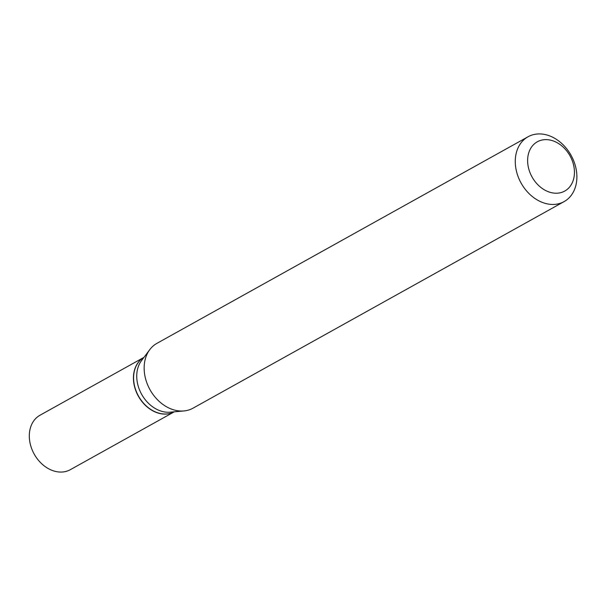 <?xml version="1.0" encoding="UTF-8"?>
<svg xmlns="http://www.w3.org/2000/svg" width="606" height="606" viewBox="0 0 606 606"><rect width="100%" height="100%" fill="white"/><g stroke="black" fill="none" stroke-linecap="round" stroke-linejoin="round"><path stroke-width="0.91" d="M143.963 357.366A31.164 24.013 60.9 0 0 135.608 389.59A31.164 24.013 60.9 0 0 163.37 413.943A31.164 24.013 60.9 0 0 174.27 411.815A31.164 24.013 60.9 0 1 163.203 414.034A31.164 24.013 60.9 0 1 135.403 389.56A31.164 24.013 60.9 0 1 143.97 357.358L40.026 415.216A31.164 24.013 60.9 0 0 31.232 447.395A31.164 24.013 60.9 0 0 59.077 471.998A31.164 24.013 60.9 0 0 70.341 469.673L174.286 411.807M528.031 136.774L156.909 343.36A37.095 28.58 60.9 0 0 149.796 349.609L141.486 360.661A31.164 24.013 60.9 0 0 140.6 392.317A31.164 24.013 60.9 0 0 166.506 412.194A31.164 24.013 60.9 0 0 170.165 412.178L183.936 410.944A37.095 28.58 60.9 0 0 192.996 408.186L564.118 201.593A37.095 28.58 60.9 0 0 574.594 163.294A37.095 28.58 60.9 0 0 541.446 134.002A37.095 28.58 60.9 0 0 528.031 136.774A37.095 28.58 60.9 0 0 517.562 175.073A37.095 28.58 60.9 0 0 550.71 204.366A37.095 28.58 60.9 0 0 564.118 201.593M554.558 193.162A28.194 21.725 60.9 0 0 574.185 168.286A28.194 21.725 60.9 0 0 547.513 139.683A28.194 21.725 60.9 0 0 527.887 164.559A28.194 21.725 60.9 0 0 554.558 193.162M149.796 349.609A37.095 28.58 60.9 0 0 148.743 387.295A37.095 28.58 60.9 0 0 179.588 410.959A37.095 28.58 60.9 0 0 183.936 410.944"/></g></svg>
